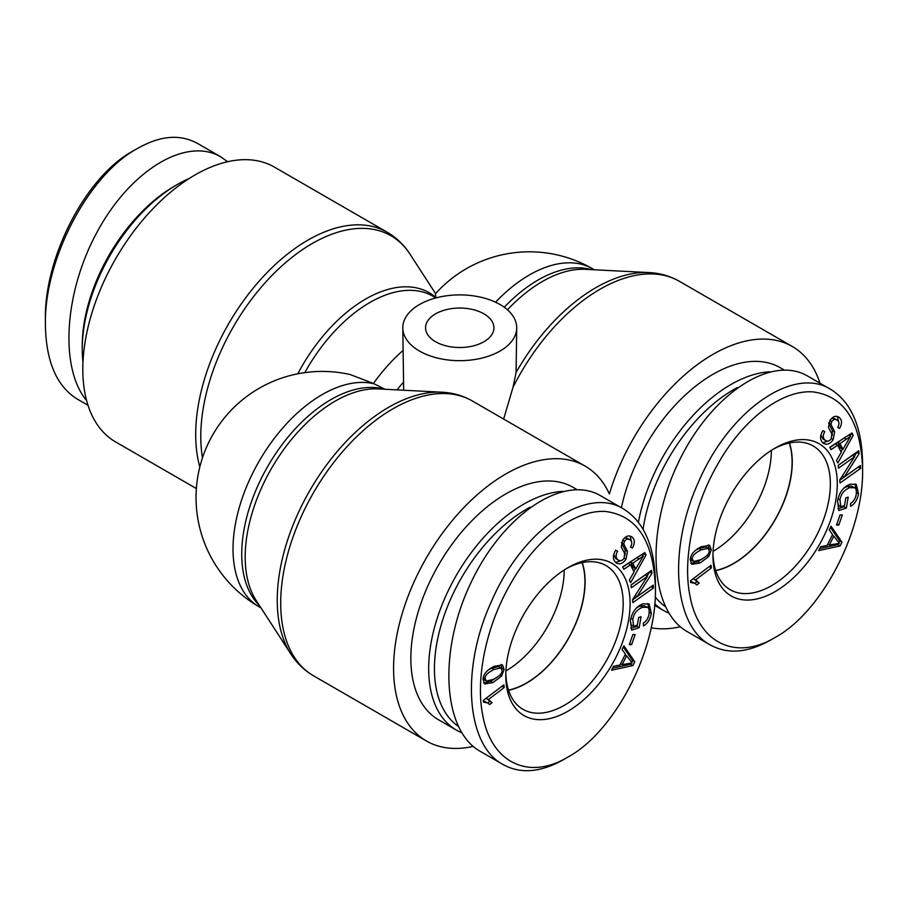 <?xml version="1.0" encoding="UTF-8"?>
<svg xmlns="http://www.w3.org/2000/svg" width="908" height="908" viewBox="0 0 908 908"><rect width="100%" height="100%" fill="white"/><g stroke="black" fill="none" stroke-linecap="round" stroke-linejoin="round"><path stroke-width="1.36" d="M385.06 389.271L373.426 383.482L350.386 374.607A126.144 126.144 0 0 0 259.143 606.816A126.144 72.833 -60 0 1 254.138 470.321A126.144 72.833 -60 0 1 374.017 383.812M516.72 327.788A56.966 32.892 0 0 0 473.193 295.826A56.966 32.892 0 0 0 402.789 327.788A56.966 32.892 0 0 0 419.473 351.044A56.966 32.892 0 0 0 481.558 358.172A56.966 32.892 0 0 0 516.72 327.788L516.073 372.541L513.009 387.319L503.656 419.076M402.789 327.788L403.674 390.224M495.552 302.194A126.144 72.833 -60 0 1 592.459 268.711A126.144 126.144 0 0 0 435.5 293.715L435.817 297.892M196.389 488.572L115.679 441.969A158.707 91.629 -60 0 1 82.81 369.318A158.707 91.629 -60 0 1 152.09 209.612A158.707 91.629 -60 0 1 274.386 167.095L387.262 232.266A158.707 91.629 120 0 0 264.966 274.784A158.707 91.629 120 0 0 195.697 434.489A158.707 91.629 120 0 0 199.828 466.973M473.17 746.376A158.707 91.629 -60 0 1 426.442 740.996A158.707 91.629 -60 0 1 426.442 557.75A158.707 91.629 -60 0 1 585.149 466.122A158.707 91.629 -60 0 1 609.381 493.918A158.707 91.629 120 0 1 792.321 346.504A158.707 91.629 120 0 1 820.003 383.21M435.579 341.737A34.186 19.738 180 0 1 425.568 327.788A34.186 19.738 180 0 1 459.754 308.05A34.186 19.738 180 0 1 493.941 327.788A34.186 19.738 180 0 1 472.841 346.016A34.186 19.738 180 0 1 435.579 341.737M651.127 627.78A158.707 91.629 120 0 0 680.342 626.77M82.98 362.269A134.282 77.532 -60 0 1 82.242 349.058A134.282 77.532 -60 0 1 177.185 184.585A134.282 77.532 -60 0 1 189 178.615M177.185 184.585L174.313 186.254A130.219 75.182 120 0 0 82.242 345.732L82.242 349.058M133.306 150.887C86.986 175.289 44.288 256.169 45.4 318.98L45.4 324.292C44.186 259.268 88.621 174.336 137.948 148.231C160.534 135.462 180.465 133.907 197.728 143.589M87.997 405.274L77.248 399.066C56.523 386.184 45.911 361.259 45.4 324.292M227.658 161.715L220.746 156.846C186.378 136.575 131.104 169.796 97.826 230.711C64.241 291.354 59.202 367.774 86.635 400.632M715.674 570.474A82.605 47.693 120 0 0 774.989 519.751A82.605 47.693 120 0 0 789.256 443.036M713.086 551.326A82.605 47.693 120 0 0 771.38 450.357M769.644 371.769A134.282 77.532 120 0 0 638.403 522.327M654.747 603.809A134.282 77.532 120 0 0 663.669 610.539A134.282 77.532 120 0 0 668.753 613.07M665.189 606.51A130.219 75.182 -60 0 1 655.224 596.851M643.068 529.341A130.219 75.182 -60 0 1 737.353 387.557M784.081 369.942L780.108 367.649A134.282 77.532 120 0 0 621.401 507.776M789.449 442.99A82.844 47.829 -60 0 1 733.687 563.55A82.844 47.829 -60 0 1 715.731 570.655M709.205 550.861L708.115 548.284L701.146 549.862C694.926 553.029 691.975 556.014 692.316 558.829L693.542 561.496L700.386 559.805C706.606 556.638 709.557 553.653 709.205 550.861M708.115 548.284L705.811 546.957L698.854 548.534L695.676 550.203M690.273 559.294L693.542 561.496M703.552 558.148L697.832 561.632L690.875 563.459M708.728 556.547L700.136 562.96L691.839 564.345L690.228 559.771C690.5 554.516 694.223 550.169 701.396 546.718L709.67 545.322L711.282 549.896L708.728 556.547L706.969 555.537M708.331 544.891L708.932 549.113M836.518 525.051L840.036 514.938L842.329 514.938L838.81 525.051L836.518 525.051M838.81 525.051L836.904 523.95M838.493 468.188L838.186 465.361L858.764 450.72L859.093 453.75L844.202 477.018L860.353 465.52L860.659 468.358L840.082 482.999L839.752 479.957L854.644 456.69L838.493 468.188M854.644 456.69L852.351 455.362L838.197 465.441M860.659 468.358L858.355 467.018L839.786 480.241M844.202 477.018L842.329 475.94M859.093 453.75L856.789 452.422L854.212 456.44M850.558 436.317L840.002 443.615L842.908 449.346L850.558 436.317L848.56 435.17M842.908 449.346L840.604 448.019L837.698 442.287L845.371 437.236M846.483 439.381L844.179 438.053M840.002 443.615L837.698 442.287M831.002 449.642L829.798 447.281L851.954 432.98L853.18 435.386L837.812 463.046L836.518 460.504L841.239 452.275L837.641 445.204L831.002 449.642M837.641 445.204L835.349 443.876L829.912 447.508M853.18 435.386L850.875 434.058L849.854 435.908M842.51 449.108L841.012 451.821M822.92 438.984L825.213 440.312C827.585 441.708 829.594 441.129 831.263 438.587L831.841 433.911L828.471 427.407L829.889 420.597C832.738 416.431 835.78 415.331 839.015 417.283C842.125 419.848 842.295 423.571 839.548 428.462L837.664 427.441C839.491 424.161 839.367 421.766 837.278 420.222C834.985 418.872 833.158 419.348 831.785 421.641L830.933 424.24L834.645 431.822L833.192 439.574C830.162 443.989 826.927 445.226 823.465 443.308C819.856 440.391 819.652 436.18 822.864 430.642L824.748 431.629C822.659 435.431 822.818 438.326 825.213 440.312L822.92 438.984L820.98 435.011M828.709 440.868L822.807 442.775M828.629 422.912L832.341 430.494L832.216 435.477M830.933 424.24L828.743 422.98M837.278 420.222L834.475 418.565L831.762 418.282M839.548 428.462L837.687 427.384M837.335 416.454L838.935 423.105M851.329 486.041L854.53 487.732L849.729 487.687C844.213 489.877 840.967 493.918 839.979 499.809L840.774 506.709L844.519 505.495L845.825 497.89L848.22 497.119L846.324 508.094L838.833 510.5L837.528 500.785C839.355 492.238 843.566 486.711 850.172 484.202L856.301 484.395L858.491 493.793C857.436 499.684 854.814 503.861 850.648 506.324L850.512 503.452C853.554 501.613 855.45 498.651 856.187 494.554C856.732 489.991 855.881 487.585 853.634 487.369L851.329 486.041L847.425 486.359L843.952 488.039M840.774 506.709L838.47 505.37L837.46 501.148M855.007 483.885L856.392 491.046M846.324 508.094L844.02 506.766L838.005 508.696M844.224 505.597L844.02 506.766M833.805 536.174L829.333 545.038L839.389 543.359L833.805 536.174L832.227 535.255M829.333 545.038L827.744 544.119M829.197 529.863L831.047 526.209L841.977 542.201L840.082 545.935L818.71 550.611L820.707 546.673L827.063 545.458L832.591 534.54L829.197 529.863M840.082 545.935L837.789 544.607L819.754 548.546M841.977 542.201L839.673 540.873L838.72 542.757M838.368 543.461L837.789 544.607M830.457 527.378L839.673 540.873M696.402 580.473L699.217 583.084L696.788 584.934L694.847 583.311L690.727 582.527L690.477 580.802L711.021 565.23L711.407 567.897L695.403 580.03L693.179 578.748M699.217 583.084L696.913 581.756L694.858 583.322L690.534 581.211M695.131 579.871L696.913 581.756M711.407 567.897L709.182 566.615M775.126 637.45C735.843 661.115 698.184 643.216 689.864 595.376C682.521 558.59 693.508 506.437 717.07 465.407C742.744 419.065 781.936 389.725 812.83 391.87C844.44 396.047 861.022 421.823 862.6 469.209C863.792 532.02 821.388 612.423 775.16 637.427L775.126 637.45M775.126 448.064A87.894 50.746 120 0 0 774.944 448.166A87.894 50.746 120 0 0 712.973 555.503A87.894 50.746 120 0 0 775.001 591.664A87.894 50.746 120 0 0 837.278 484.021A87.894 50.746 120 0 0 775.126 448.064M862.6 469.209L862.6 463.886C862.044 427.146 851.432 402.312 830.775 389.396C793.399 365.515 728.988 410.552 698.524 482.069C667.789 548.829 673.316 625.646 710.283 644.93C727.671 654.52 747.749 652.909 770.517 640.117M710.283 644.93L687.265 631.639C649.753 610.63 645.35 531.861 677.856 463.659C709.818 395.139 770.722 354.097 807.745 376.128L829.117 388.465M773.196 449.21A83.003 47.92 -60 0 1 813.08 445.907A83.003 47.92 -60 0 1 813.171 541.792A83.003 47.92 -60 0 1 730.089 589.667A83.003 47.92 -60 0 1 712.996 553.471M508.503 690.08A82.605 47.693 120 0 0 567.818 639.368A82.605 47.693 120 0 0 582.073 562.642M505.904 670.944A82.605 47.693 120 0 0 564.209 569.963M562.472 491.387A134.282 77.532 120 0 0 445.442 596.783A134.282 77.532 120 0 0 456.486 730.157A134.282 77.532 120 0 0 461.582 732.677M458.018 726.116A130.219 75.182 -60 0 1 443.183 618.405A130.219 75.182 -60 0 1 530.17 507.163M576.909 489.56L572.937 487.267A134.282 77.532 120 0 0 438.655 564.799A134.282 77.532 120 0 0 438.655 719.851L456.486 730.157M582.278 562.597A82.844 47.829 -60 0 1 526.515 683.156A82.844 47.829 -60 0 1 508.559 690.273M502.033 670.479L500.944 667.891L493.975 669.48C487.744 672.635 484.804 675.631 485.144 678.435L486.359 681.114L493.203 679.422C499.434 676.244 502.374 673.271 502.033 670.479M500.944 667.891L498.64 666.563L491.671 668.152L488.504 669.809M483.101 678.912L486.359 681.114M496.381 677.754L490.661 681.238L483.703 683.066M501.545 676.165L492.965 682.578L484.668 683.962L483.056 679.377C483.328 674.122 487.04 669.775 494.224 666.324L502.499 664.94L504.11 669.502L501.545 676.165L499.797 675.143M501.159 664.508L501.749 668.731M629.346 644.657L632.865 634.544L635.146 634.556L631.639 644.657L629.346 644.657M631.639 644.657L629.732 643.568M631.321 587.805L631.015 584.968L651.592 570.326L651.921 573.357L637.019 596.635L653.181 585.127L653.476 587.964L632.899 602.606L632.581 599.575L647.472 576.308L631.321 587.805M647.472 576.308L645.168 574.98L631.026 585.047M653.476 587.964L651.184 586.636L632.604 599.847M637.019 596.635L635.157 595.546M651.921 573.357L649.617 572.029L647.041 576.058M643.375 555.934L632.819 563.232L635.736 568.953L643.375 555.934L641.389 554.777M635.736 568.953L633.432 567.625L630.527 561.904L638.188 556.842M639.311 558.999L637.007 557.66M632.819 563.232L630.527 561.904M623.819 569.259L622.627 566.898L644.782 552.586L646.008 555.004L630.629 582.664L629.346 580.121L634.056 571.881L630.47 564.821L623.819 569.259M630.47 564.821L628.166 563.493L622.74 567.114M646.008 555.004L643.704 553.676L642.671 555.526M635.339 568.726L633.829 571.438M615.737 558.59L618.042 559.93C620.414 561.314 622.423 560.735 624.091 558.193L624.67 553.517L621.299 547.013L622.718 540.203C625.567 536.049 628.608 534.948 631.843 536.889C634.953 539.466 635.123 543.188 632.377 548.069L630.481 547.047C632.308 543.779 632.184 541.372 630.107 539.84C627.814 538.489 625.975 538.955 624.613 541.259L623.762 543.858L627.473 551.428L626.021 559.18C622.99 563.596 619.744 564.844 616.294 562.915C612.684 560.009 612.48 555.787 615.692 550.248L617.565 551.235C615.488 555.038 615.647 557.932 618.042 559.93L615.737 558.59L613.808 554.618M621.537 560.486L615.635 562.381M621.458 542.53L625.169 550.1L625.033 555.083M623.762 543.858L621.571 542.587M630.107 539.84L627.303 538.183L624.59 537.899M632.377 548.069L630.515 546.991M630.152 536.072L631.764 542.712M644.158 605.647L647.359 607.339L642.558 607.293C637.041 609.495 633.795 613.524 632.808 619.415L633.591 626.316L637.337 625.113L638.653 617.497L641.048 616.725L639.153 627.7L631.662 630.118L630.345 620.391C632.172 611.844 636.395 606.317 643 603.809L649.118 604.013L651.32 613.399C650.264 619.29 647.642 623.467 643.477 625.941L643.341 623.07C646.383 621.22 648.278 618.257 649.016 614.16C649.56 609.597 648.709 607.202 646.451 606.975L644.158 605.647L640.254 605.965L636.78 607.645M633.591 626.316L631.287 624.988L630.288 620.754M647.835 603.502L649.22 610.664M639.153 627.7L636.849 626.372L630.833 628.313M637.053 625.203L636.849 626.372M626.634 655.78L622.15 664.645L632.218 662.976L626.634 655.78L625.056 654.872M622.15 664.645L620.573 663.737M622.025 649.47L623.875 645.815L634.794 661.819L632.91 665.553L611.538 670.217L613.524 666.279L619.892 665.076L625.419 654.146L622.025 649.47M632.91 665.553L630.606 664.225L612.582 668.163M634.794 661.819L632.501 660.491L631.548 662.363M631.185 663.067L630.606 664.225M623.274 646.995L632.501 660.491M489.219 700.091L492.045 702.701L489.605 704.54L487.664 702.917L483.555 702.134L483.294 700.409L503.849 684.836L504.235 687.515L488.232 699.648L486.007 698.354M487.664 702.917L483.362 700.828M492.045 702.701L489.741 701.373L487.687 702.928M487.959 699.489L489.741 701.373M504.235 687.515L502.011 686.232M567.943 757.068C528.672 780.721 491.012 762.834 482.693 714.993C475.338 678.197 486.336 626.055 509.899 585.013C535.561 538.682 574.764 509.343 605.659 511.488C637.268 515.653 653.851 541.429 655.428 588.815C656.609 651.626 614.205 732.041 567.988 757.045L567.943 757.068M567.943 567.67A87.894 50.746 120 0 0 567.761 567.784A87.894 50.746 120 0 0 505.79 675.121A87.894 50.746 120 0 0 567.829 711.282A87.894 50.746 120 0 0 630.095 603.627A87.894 50.746 120 0 0 567.943 567.67M655.428 588.815L655.428 583.492C654.872 546.752 644.26 521.93 623.603 509.013C586.227 485.133 521.816 530.17 491.353 601.686C460.617 668.447 466.144 745.264 503.111 764.536C520.488 774.127 540.566 772.526 563.346 759.724L567.988 757.045M503.111 764.547L480.094 751.256C442.582 730.248 438.178 651.479 470.685 583.276C502.646 514.757 563.539 473.704 600.563 495.745M566.013 568.828A83.003 47.92 -60 0 1 605.908 565.525A83.003 47.92 -60 0 1 605.988 661.41A83.003 47.92 -60 0 1 522.906 709.284A83.003 47.92 -60 0 1 505.824 673.089M290.81 653.919L256.147 600.426A127.313 73.503 -60 0 1 271.549 468.324A127.313 73.503 -60 0 1 378.261 388.919L441.912 392.199A157.538 90.959 120 0 0 309.866 490.445A157.538 90.959 120 0 0 290.81 653.919C296.791 663.169 304.373 670.467 313.566 675.824A158.707 91.629 -60 0 1 313.566 492.579A158.707 91.629 -60 0 1 472.262 400.95C463.023 395.672 452.91 392.755 441.912 392.199M384.186 389.226A126.144 72.833 120 0 0 267.86 466.19A126.144 72.833 120 0 0 259.37 605.409M507.459 309.81A127.313 73.503 -60 0 1 585.433 269.313L649.084 272.582A157.538 90.959 120 0 0 516.073 372.541M591.358 269.619A126.144 72.833 120 0 0 504.246 307.245M304.804 372.632A126.144 72.833 -60 0 1 432.968 296.235L435.885 297.926M435.602 297.234A127.313 73.503 120 0 0 297.801 373.812M402.789 350.704A126.144 72.833 120 0 0 373.426 383.482M202.484 457.848A157.538 90.959 -60 0 1 200.793 436.487A157.538 90.959 -60 0 1 284.703 263.388A157.538 90.959 -60 0 1 410.019 254.172C404.037 244.922 396.456 237.624 387.262 232.266M513.009 387.319A158.707 91.629 -60 0 1 679.434 281.332L792.321 346.504M397.034 389.884A109.868 63.435 -60 0 1 403.674 381.984M701.146 549.862L698.854 548.534M692.316 558.829L690.545 557.807M700.136 562.96L697.832 561.632M711.282 549.896L708.978 548.557M833.192 439.574L831.319 438.496M834.645 431.822L832.341 430.494M831.785 421.641L829.912 420.563M839.979 499.809L837.982 498.651M849.729 487.687L847.425 486.359M858.491 493.793L856.426 492.601M493.975 669.48L491.671 668.152M485.144 678.435L483.374 677.413M492.965 682.578L490.661 681.238M504.11 669.502L501.806 668.175M626.021 559.18L624.148 558.102M627.473 551.428L625.169 550.1M624.613 541.259L622.74 540.181M632.808 619.415L630.81 618.269M642.558 607.293L640.254 605.965M651.32 613.399L649.243 612.208M260.971 607.872L259.143 606.816M435.579 293.613L410.019 254.172M585.149 466.122L472.262 400.95M426.442 740.996L313.566 675.824M649.084 272.582C660.082 273.138 670.206 276.055 679.434 281.332M592.459 268.711L594.286 269.767M220.735 156.834L197.717 143.543M654.611 605.318L663.669 610.539M770.563 640.095L775.16 637.427M600.551 495.734L621.935 508.083"/></g></svg>

